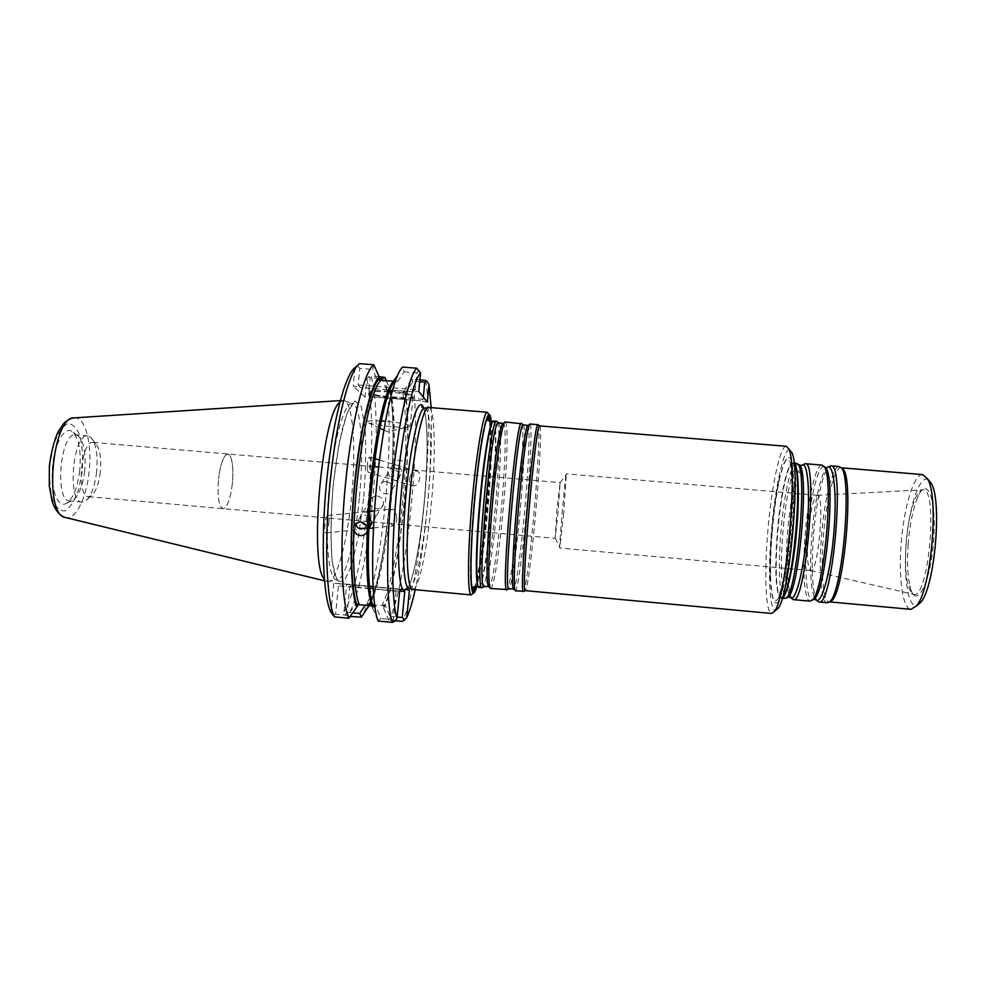 <?xml version="1.0" encoding="UTF-8"?>
<svg xmlns="http://www.w3.org/2000/svg" width="986" height="986" viewBox="0 0 986 986"><rect width="100%" height="100%" fill="white"/><g stroke="black" fill="none" stroke-linecap="round" stroke-linejoin="round"><path stroke-width="0.74" stroke-dasharray="4.93 3.7" d="M386.192 481.612C382.864 481.513 380.719 482.955 379.77 485.938C377.502 493.813 390.752 497.548 392.342 489.204C392.65 484.976 390.604 482.45 386.192 481.612M394.807 467.869C391.836 467.5 389.753 468.942 388.533 472.183L388.373 473.317C390.148 481.119 399.404 482.561 399.318 477.581L399.429 476.669C399.17 471.974 397.629 469.04 394.807 467.869M497.462 421.922C500.235 427.111 498.965 468.473 495.108 509.811C491.644 547.883 486.308 582.862 482.967 587.188M479.011 587.434L479.134 587.422C482.462 587.286 488.415 550.398 492.113 509.552C496.254 465.429 497.264 421.7 493.727 421.01L493.604 420.985M786.323 446.288C780 445.204 771.077 488.834 767.613 533.734C764.175 575.306 765.752 613.366 771.668 613.477M539.798 425.853C541.869 425.459 539.662 469.065 535.632 513.324C531.972 554.329 527.165 591.292 525.341 590.676M505.251 421.959L505.374 421.983C508.493 422.846 507.174 466.464 503.07 510.514C499.384 551.273 493.752 588.149 490.769 588.494L490.634 588.506M521.927 423.832C524.01 428.466 522.186 470.137 518.34 511.857C514.877 550.311 510.021 585.635 507.396 589.554M529.963 424.005L530.098 424.066C532.329 425.434 530.345 468.794 526.327 512.56C522.703 553.047 517.724 589.801 515.481 590.75L515.333 590.799M538.368 424.991C540.057 428.479 537.851 470.753 533.981 513.238C530.468 552.431 525.883 588.322 523.788 591.292M491.151 421.823C492.704 436.12 491.213 473.12 487.836 509.466C484.446 545.233 480.737 570.808 476.731 586.189M491.287 421.823C492.741 436.675 491.238 473.428 487.885 509.503C484.533 544.876 480.86 570.45 476.867 586.202M232.351 483.584C230.921 495.921 228.469 504.006 225.03 507.815L223.021 508.665C218.707 506.459 217.203 496.574 218.51 479.011C217.203 496.574 218.707 506.459 223.021 508.665L225.03 507.815C228.469 504.006 230.921 495.921 232.351 483.584C233.559 469.693 232.659 460.228 229.652 455.175L227.828 453.991C223.637 454.977 220.531 463.309 218.51 479.011C220.531 463.309 223.637 454.977 227.828 453.991L229.652 455.175C232.659 460.228 233.559 469.693 232.351 483.584M100.301 471.986C98.723 484.323 95.654 492.297 91.069 495.921L88.469 496.648C76.033 497.092 81.062 439.805 93.226 442.406L95.667 443.564C99.943 448.618 101.496 458.096 100.301 471.986M96.616 472.011C94.705 486.985 90.934 496.71 85.314 501.171L82.06 502.071C66.728 502.65 72.853 432.694 87.865 435.935L90.909 437.402C96.16 443.626 98.07 455.162 96.616 472.011M84.673 470.963C82.356 488.033 77.894 498.004 71.288 500.876L69.833 500.974C54.144 501.529 60.269 431.621 75.626 434.888L77.044 435.245C83.625 439.953 86.164 451.859 84.673 470.963M79.718 470.753C77.413 488.316 72.828 499.286 65.951 503.636C57.508 507.95 50.471 489.142 52.578 466.168C54.501 443.182 64.706 425.878 72.274 431.597C78.88 437.981 81.37 451.033 79.718 470.753M381.237 420.96C371.34 420.455 366.545 420.812 366.854 422.033L368.493 422.92C373.287 424.461 380.966 425.705 391.528 426.667C401.031 427.406 407.119 427.382 409.782 426.605L410.238 425.89C407.588 424.128 399.318 422.587 385.427 421.256M339.862 402.189L343.88 400.476C353.235 401.857 356.402 449.826 351.509 497.61C347.306 541.893 336.719 581.74 327.993 581.567L324.332 579.176M373.127 606.945L372.819 608.645C366.989 593.264 366.089 540.969 371.451 486.184C376.775 431.363 387.141 386.044 395.115 378.291L395.078 380.103M406.22 391.578L402.806 392.81L404.753 389.544C414.366 433.384 400.661 577.241 383.677 608.214L382.395 604.566L385.575 605.996L389.975 616.336L388.854 620.108C407.23 587.163 422.501 426.901 412.074 379.265L411.47 379.598L413.257 381.163L406.22 391.578L392.366 390.456M405.012 468.584L405.209 464.554C403.323 460.622 400.353 459.377 396.286 460.832L393.759 463.568L393.574 467.598C397.111 473.083 400.932 473.403 405.012 468.584C402.362 523.209 392.379 585.474 382.395 604.566M386.327 380.658L389.643 388.311L389.347 389.926L390.838 391.824L386.771 389.988L382.593 380.349M372.498 604.763L365.966 604.147L370.329 603.432L368.468 605.577M389.643 388.311L389.901 389.495M390.049 390.259C399.811 435.75 386.574 573.076 369.06 605.638M393.155 381.816L393.907 381.767M395.078 381.693L397.629 381.57L395.201 381.372M379.622 380.103L377.268 379.918L380.559 380.793M374.125 365.227L372.72 369.38L377.268 379.918M395.115 378.291L402.695 367.075M397.629 381.57L404.161 371.907L402.436 367.495M388.94 391.997C376.159 391.085 369.738 391.479 369.676 393.18L370.12 393.599C373.916 395.546 381.964 397.087 394.277 398.233C405.406 399.034 411.667 398.763 413.06 397.395L413.011 397.013C411.014 395.238 403.964 393.66 391.861 392.28M389.606 390.222L386.771 389.988M411.47 379.598L404.753 389.544M409.856 477.569L409.523 479.726C409.498 483.017 410.533 485.05 412.666 485.802C418.754 487.787 423.13 472.393 416.831 471.135C413.676 470.84 411.347 472.984 409.856 477.569M393.167 475.079L391.467 467.586L393.636 465.01C397.752 464.246 400.587 466.859 402.14 472.873C398.973 478 395.978 478.74 393.167 475.079M396.643 517.465C396.853 522.272 395.965 525.057 393.969 525.809C391.085 525.168 389.556 521.594 389.371 515.086C389.618 511.549 390.53 509.565 392.108 509.121C394.437 509.355 395.953 512.128 396.643 517.465M367.581 528.028L371.808 523.455M369.405 516.504C365.991 514.581 363.021 514.791 360.519 517.132L355.921 523.393M377.194 495.946C381.656 497.006 383.69 499.779 383.332 504.24C382.112 512.165 368.074 508.788 370.292 500.839C371.377 497.573 373.682 495.933 377.194 495.946M367.199 511.857C371.747 510.933 374.507 512.473 375.493 516.491L375.333 517.564C373.706 524.219 363.785 529.162 360.247 520.435L360.112 516.812C361.135 513.718 363.501 512.067 367.199 511.857M355.009 367.618L353.185 386.081L360.346 387.523L358.165 384.984L359.804 368.345L372.72 369.38M359.804 368.345L357.425 365.547L359.557 363.624M358.855 603.605L355.367 604.344L347.922 615.375L349.623 617.729M378.094 621.02L377.823 620.416L381.114 618.53L375.912 606.279L374.729 606.168M357.499 604.541L355.367 604.344M375.912 606.279L374.692 605.885M372.622 605.17L371.549 604.8M377.823 620.416L372.819 608.645M383.677 608.214L388.583 619.726M385.575 605.996L374.569 604.96M365.214 605.268L365.966 604.147M384.688 377.046C397.173 424.769 381.755 584.797 361.209 617.482M350.486 616.472L347.528 616.188L345.248 614.253L344.003 611.603L346.702 584.143L351.62 584.624L349.784 586.46L347.257 612.294L352.939 612.836M379.043 376.59L371.13 375.962C384.639 423.721 369.146 583.626 347.528 616.188M368.641 376.751L370.218 377.687L368.542 394.819L370.009 396.668L365.042 397.038L366.755 379.499L368.641 376.751L371.13 375.962M379.191 378.414L370.218 377.687M404.161 371.907L416.93 372.93L415.328 389.643L413.319 391.836L418.779 391.43M419.136 370.502L416.93 372.93M389.273 391.097C374.458 390.049 367.827 390.604 369.405 392.736C373.349 394.757 381.693 396.36 394.462 397.555C405.998 398.393 412.493 398.097 413.947 396.68C413.245 394.782 405.973 393.007 392.108 391.368M427.308 402.14L420.726 400.821L423.117 399.293L423.314 397.124M419.716 381.693L413.257 381.163M419.888 379.893L412.074 379.265M425.496 380.349C434.912 427.936 419.716 588.309 402.399 621.402M395.287 620.724L388.854 620.108M367.174 466.908C367.593 461.128 368.394 457.874 369.565 457.134C371.414 457.085 369.738 472.775 367.963 472.134L367.174 466.908M329.016 521.175C328.535 527.904 327.488 531.824 325.873 532.958C323.359 533.401 325.454 514.988 327.87 515.456C328.695 515.678 329.077 517.576 329.016 521.175M333.034 615.202L335.622 614.216L338.408 585.795L341.045 583.922L333.736 583.268L346.702 584.143M347.922 615.375L335.622 614.216M399.823 589.418L394.412 588.889L396.002 591.169L393.278 619.689L381.114 618.53M393.278 619.689L394.992 621.094M389.975 616.336L397.185 617.026M347.257 612.294L345.248 614.253M366.755 379.499C380.004 425.718 365.128 579.645 344.003 611.603M365.042 397.038L353.185 386.081M431.165 407.637C433.458 456.284 425.927 542.214 415.192 589.714M333.736 583.268L330.889 612.232M403.607 589.64L405.801 589.653M406.084 589.677L409.412 589.985M402.707 589.381L373.028 586.621L402.707 589.381M428.663 407.428C435.146 407.403 435.997 455.939 431.239 504.635C427.074 549.781 418.582 590.466 412.703 589.48M489.635 421.392C490.757 440.976 489.586 470.334 486.086 509.454C482.82 544.099 479.171 569.723 475.166 586.35L480.046 564.522C482.61 548.931 484.878 530.493 486.862 509.22C488.859 487.367 490.079 467.66 490.535 450.109C490.695 432.916 490.399 423.339 489.648 421.392M475.141 586.423L473.798 590.934M473.305 592.266L472.688 593.572M488.452 413.837L488.834 415.229M489.093 416.634L489.623 421.318M789.663 449.973C783.5 447.582 774.589 489.968 771.225 533.87C767.86 574.555 769.61 611.542 775.6 610.433M772.087 533.562C770.658 551.753 770.214 567.591 770.744 581.074L772.075 595.199C773.517 601.645 775.427 604.024 777.794 602.36C780.345 598.132 782.958 589.985 785.632 577.932C788.208 563.992 790.353 548.352 792.054 531.035C793.385 513.669 794.001 497.905 793.903 483.719C793.36 471.382 792.202 462.915 790.427 458.305C788.381 456.247 786.088 458.268 783.55 464.357L779.79 478.037C776.401 493.641 773.837 512.153 772.087 533.562M808.039 534.683C806.659 555.586 807.509 567.542 810.603 570.561L810.812 570.598C818.146 573.544 825.146 493.703 817.406 495.317L817.197 495.329C813.253 498.435 810.196 511.561 808.039 534.683M563.684 513.225L559.851 548.043C558.668 550.188 565.57 471.53 566.358 473.847L563.684 513.225M908.131 544.408C906.947 561.33 907.502 575.085 909.782 585.684C915.033 610.889 929.675 586.953 933.385 543.422C937.316 499.914 927.062 473.798 917.498 497.708C912.814 509.38 909.696 524.946 908.131 544.408M928.307 479.8C919.741 473.65 908.611 507.889 906.122 544.753C903.398 578.992 908.513 609.348 917.3 605.207M922.736 474.611C913.911 473.329 903.632 508.098 901.118 544.543C898.468 578.252 902.708 609.003 910.916 609.336M841.378 467.845L840.947 467.758C834.39 466.661 825.96 501.43 823.285 537.703C820.562 571.251 823.063 601.707 829.177 601.842L829.62 601.842M839.209 466.551C832.603 465.454 824.074 500.777 821.363 537.592C818.602 571.646 821.091 602.582 827.254 602.729M813.364 536.889C811.059 570.13 812.254 591.378 816.926 600.634L815.151 599.155C810.603 590.109 809.457 569.279 811.712 536.667C814.128 504.684 820.783 473.243 826.662 467.956L828.671 466.809C822.62 472.232 815.816 504.29 813.364 536.889M822.016 465.109C815.903 464.061 807.756 499.372 805.007 536.15C802.234 570.179 804.366 601.053 810.085 601.152M789.059 534.757C786.68 568.293 787.567 589.542 791.721 598.477L789.946 596.998C785.904 588.26 785.053 567.443 787.395 534.535C789.86 502.318 796.158 470.655 801.458 465.7L803.479 464.554C798.019 469.632 791.573 501.923 789.059 534.757M796.491 462.976C791.08 461.978 783.525 497.289 780.727 534.018C777.929 567.998 779.507 598.773 784.573 598.822M782.194 598.292L779.716 597.257C775.92 588.137 775.206 566.975 777.609 533.746C780.123 501.159 786.298 469.077 791.438 463.666L794.063 463.075M557.028 508.665L555.13 538.331L558.113 512.19L560.085 482.82L557.028 508.665M499.076 423.142C501.899 427.172 500.654 468.486 496.796 509.885C493.062 551.211 487.121 588.223 484.064 586.559M502.712 423.438L503.39 423.142C506.533 423.943 505.276 466.883 501.233 510.28C497.61 550.434 492.002 586.719 489.019 587.015L488.403 586.608M523.603 425.126C525.711 428.799 523.886 470.285 520.053 511.931C516.602 550.361 511.759 585.511 509.269 588.58M527.584 425.447L528.114 425.225C530.369 426.519 528.471 469.213 524.515 512.326C520.928 552.209 515.986 588.371 513.731 589.271L513.238 588.962M490.005 421.564C491.94 433.643 490.572 471.739 487.072 509.281C483.497 546.749 479.652 572.41 475.56 586.239M471.85 588.124C466.021 574.727 478.617 431.239 486.69 419.062M492.988 421.305L493.246 421.33C496.784 421.996 495.785 465.54 491.669 509.491C487.984 550.176 482.043 586.916 478.715 587.04L478 586.571M82.171 471.382L78.646 489.487C74.948 500.124 70.548 507.211 65.47 510.748C60.38 511.524 56.066 507.839 52.529 499.717C49.904 489.29 49.078 477.101 50.052 463.161L53.91 444.082C57.952 433.211 62.562 426.383 67.763 423.598C72.804 423.721 76.92 427.986 80.125 436.391C82.43 446.658 83.107 458.317 82.171 471.382M73.913 417.891L74.579 417.842C85.499 417.066 92.351 444.513 89.048 472.331C86.423 498.14 75.639 519.967 65.828 517.576L65.187 517.416M404.482 390.998C414.058 433.926 400.476 576.44 383.714 606.6M402.806 392.81C405.776 409.141 406.577 433.064 405.209 464.554M368.468 605.17C386.29 575.134 399.946 432.731 389.371 389.766M370.329 603.432C380.793 584.402 391.048 522.198 393.574 467.598M393.759 463.568C395.041 432.09 394.067 408.179 390.838 391.824M359.335 498.176C355.256 541.4 345.137 580.249 336.941 580.014C328.769 581.037 324.554 539.749 328.942 490.412C333.219 441.05 344.545 401.129 352.409 403.557C361.221 404.778 364.093 451.526 359.335 498.176M415.328 389.643L358.165 384.984M413.319 391.836L360.346 387.523M420.726 400.821L370.009 396.668M423.117 399.293L368.542 394.819M363.624 498.719L358.633 535.497L351.755 564.966L344.089 581.518L337.076 580.976L332.208 562.02C330.495 540.574 330.828 514.828 333.194 484.779L339.036 443.749L346.838 413.837L354.787 400.994L361.258 406.589L365.14 428.158C366.25 448.987 365.744 472.504 363.624 498.719M396.002 591.169L338.408 585.795M399.663 591.107L373.139 588.642M369.602 588.309L349.784 586.46M394.412 588.889L341.045 583.922M369.405 586.276L351.62 584.624L369.405 586.276M423.733 408.167C428.17 419.987 428.097 462.434 424.066 504.117C420.492 542.226 413.824 577.919 407.957 587.89M424.719 408.142C431.313 407.773 432.299 455.914 427.567 504.253C423.425 549.091 414.872 589.406 408.931 588.087M906.06 544.124C904.421 572.854 906.8 589.566 913.184 594.262C928.652 602.113 938.943 484.804 922.341 489.857C915.624 490.178 907.97 516.504 906.06 544.124M824.222 466.686C818.146 464.123 809.802 499.323 807.053 536.261C804.268 570.475 806.597 601.263 812.526 599.981M798.524 464.517C793.175 462.508 785.534 497.523 782.748 534.116C779.963 568.01 781.664 598.539 786.853 597.664M794.174 464.11L790.945 463.975C785.842 469.348 779.716 501.27 777.202 533.685C774.823 566.753 775.514 587.816 779.285 596.875L782.49 597.294M771.693 533.414C770.312 551.088 769.869 566.469 770.386 579.571C771.052 589.911 772.26 596.887 774.01 600.486L777.214 600.141C779.679 596.025 782.206 588.1 784.794 576.403C787.284 562.883 789.355 547.723 791.006 530.936C792.3 514.113 792.904 498.83 792.806 485.087C792.3 473.107 791.179 464.874 789.478 460.388L786.384 459.488C784.018 462.73 781.615 469.385 779.174 479.455C775.896 494.615 773.406 512.597 771.693 533.414M388.533 472.183L379.77 485.938M399.318 477.581L392.342 489.204M489.019 587.015L490.769 588.494M503.39 423.142L505.374 421.983M513.731 589.271L515.481 590.75M528.114 425.225L530.098 424.066M471.493 585.277L470.495 569.674C470.31 555.5 471.764 524.638 474.414 496.562L478.765 458.317L482.61 434.53L485.839 421.811M492.47 421.663L493.727 421.01M88.469 496.648L555.13 538.331M93.226 442.406L373.94 466.563M95.667 443.564L90.909 437.402M91.069 495.921L85.314 501.171M87.865 435.935L75.626 434.888M82.06 502.071L69.833 500.974M71.288 500.876L65.951 503.636M77.044 435.245L72.274 431.597M383.874 430.056L387.806 431.88L409.782 426.605M379.82 428.17L368.493 422.92M324.48 580.816L327.426 581.53M340.281 400.612L343.313 400.415M389.347 389.926C399.946 432.632 386.253 575.257 368.493 604.936M369.676 393.18L366.854 422.033M413.011 397.013L410.238 425.89M327.993 581.567L336.941 580.014L338.272 580.951L335.548 577.032C334.094 573.223 332.75 565.533 331.506 553.959C330.556 534.424 331.062 512.19 332.997 487.232C335.486 464.505 338.753 444.55 342.771 427.357C345.852 416.819 348.452 409.769 350.56 406.207L353.9 402.867L352.409 403.557L343.88 400.476M393.463 464.431L391.467 467.586M405.357 467.512L402.14 472.873M367.544 530.554L368.789 528.496M370.28 500.839L360.112 516.812M383.332 504.24L375.333 517.564M413.06 397.395L413.947 396.68M370.12 393.599L369.405 392.736M369.799 396.668L421.01 400.871M367.963 472.134L412.666 485.802M369.565 457.134L374.951 458.724M379.474 460.068L416.831 471.135M325.873 532.958L368.813 528.447M373.472 527.954L393.969 525.809M327.87 515.456L369.725 511.327M374.507 510.859L392.108 509.121M407.81 587.89C409.732 583.909 409.893 584.994 413.307 572.755C417.731 555.044 421.318 532.157 424.054 504.105C426.482 477.532 427.443 454.497 426.938 434.999C426.371 421.01 425.249 412.062 423.573 408.142M427.986 407.538L428.602 407.428M817.406 495.317L566.358 473.847M810.812 570.598L559.851 548.043M810.603 570.561L913.184 594.262C913.295 593.56 912.826 596.579 909.782 585.684M817.197 495.329L922.341 489.857C922.329 490.572 922.391 487.503 917.498 497.708M794.026 462.767L793.212 462.693M782.108 598.588L781.294 598.514M791.438 463.666L790.464 463.519L792.51 489.66L790.032 537.863L783.562 580.372L778.558 597.196L779.716 597.257M779.79 478.037L779.174 479.455C775.859 494.689 773.357 512.658 771.656 533.389C770.276 551.001 769.844 566.395 770.386 579.571L770.744 581.074M378.624 466.97L560.011 482.585M555.229 538.122L559.986 547.735M560.085 482.82L566.432 474.18"/><path stroke-width="1.48" d="M482.967 587.188L482.068 587.705C474.13 591.169 489.45 416.462 496.661 421.256L497.462 421.922M496.784 421.256L493.604 420.985C490.646 419.629 484.557 454.558 480.564 498.275C476.065 545.911 475.535 588.642 479.011 587.434L482.179 587.73M539.675 425.89C535.595 422.834 520.682 592.931 525.218 590.626L771.668 613.477L774.429 611.394C786.545 598.231 798.327 463.901 788.689 448.827L786.323 446.288L539.675 425.89L538.368 424.991M507.396 589.554L490.634 588.506C487.725 588.962 488.353 550.582 492.384 504.746C496.389 458.909 502.453 420.997 505.251 421.959L521.927 423.832M506.853 590.01L506.705 589.948C500.752 592.376 515.875 419.9 521.323 423.327L521.471 423.302M523.788 591.292L515.333 590.799C513.151 591.317 514.495 552.936 518.537 507.038C522.543 461.128 527.904 423.105 529.963 424.005L538.097 424.67M523.455 591.551L523.344 591.489C518.599 593.905 533.722 421.503 537.962 424.707M476.731 586.189L474.081 592.192C470.002 596.136 469.866 554.514 474.402 503.168C478.876 451.822 486.246 410.842 489.586 415.439L491.151 421.823M476.867 586.202C475.523 591.058 474.352 593.325 473.354 593.017C469.841 592.426 470.075 551.605 474.34 503.156C478.567 454.719 485.445 414.465 489.007 414.502C490.042 414.379 490.806 416.819 491.287 421.823M385.427 421.256L381.237 420.96M324.332 579.176C308.877 564.177 322.015 414.28 339.862 402.189M348.945 618.247L356.772 607.13C350.412 591.711 349.106 539.428 354.504 484.705C359.853 429.945 370.687 384.713 379.216 377.009L373.83 364.771L359.557 363.624C349.389 370.132 336.349 419.888 330.236 481.427C324.074 542.929 326.403 601.312 334.525 616.879L348.945 618.247C341.366 602.717 339.467 544.334 345.593 482.77C351.669 421.158 364.216 371.315 373.83 364.771M356.772 607.13L358.855 603.605C354.479 591.23 352.803 566.876 353.826 530.554L354.011 525.908C358.719 520.349 363.181 520.744 367.359 527.116L367.174 531.762C364.647 535.854 361.098 536.667 356.538 534.19L353.826 530.554M354.011 525.908C356.414 461.041 370.157 389.125 380.559 380.793L379.191 378.809L379.216 377.009M372.807 605.749L373.127 606.945C367.371 591.859 366.472 540.34 371.759 486.344C376.997 432.324 387.215 387.658 395.078 380.103L393.155 381.816C383.283 390.185 369.947 462.2 367.359 527.116M367.174 531.762C366.028 568.096 367.482 592.45 371.549 604.8L372.646 605.527M389.901 389.495L390.049 390.259M369.06 605.638L361.443 617.15L359.68 613.465L365.214 605.268M368.468 605.577L368.456 606.772M393.907 381.767L395.078 381.693M395.201 381.372L394.277 381.299M394.08 381.286L379.622 380.103M391.861 392.28L388.94 391.997M382.593 380.349L381.853 378.624L384.934 377.453L386.327 380.658M392.366 390.456L389.606 390.222M356.254 523.147C356.242 526.499 357.511 528.286 360.075 528.484L367.581 528.028M368.789 528.496L371.808 523.455L369.405 516.504M374.729 606.168L372.893 605.996M372.794 605.983L357.499 604.541M374.692 605.885L372.622 605.17M392.379 622.376L378.094 621.02C371.623 605.577 370.576 547.156 376.627 485.469C382.63 423.746 394.178 373.731 402.695 367.075L416.831 368.209L420.554 372.881C412.986 380.115 402.559 428.627 396.865 487.885C391.134 547.119 391.553 603.21 397.038 618.505L394.992 621.094L392.379 622.376C386.438 606.969 385.834 548.549 391.849 486.801C397.814 425.015 408.87 374.914 416.831 368.209M374.569 604.96L372.498 604.763M361.443 617.15L350.486 616.472M379.043 376.59L384.934 377.453M381.853 378.624L379.191 378.414M392.108 391.368L389.273 391.097M423.314 397.124L424.756 382.1L419.716 381.693M424.756 382.1L427.086 381.471L425.496 380.349L419.888 379.893M397.185 617.026L402.276 617.507L404.506 619.874L402.399 621.402L395.287 620.724M357.425 365.547L355.009 367.618C345.014 374.631 332.43 422.76 326.6 481.76C320.696 540.722 323.001 596.764 330.889 612.232L334.525 616.879M402.276 617.507L404.753 591.588L403.607 589.64M352.939 612.836L359.68 613.465M427.086 381.471L428.996 384.54L427.308 402.14L418.779 391.43L420.554 372.881M428.996 384.54L431.165 407.637M415.192 589.714C412.407 602.249 409.597 611.53 406.787 617.556L404.506 619.874M397.038 618.505L399.823 589.418L402.843 589.603C397.136 582.258 396.939 527.83 403.064 475.955C409.128 423.955 419.013 393.981 423.733 408.167M407.957 587.89L406.602 589.813L409.412 589.985L406.787 617.556M406.602 589.813L402.843 589.603M472.688 593.572L471.246 594.928L412.641 589.468C406.959 589.492 405.246 547.489 409.658 497.486C414.021 447.471 423.019 406.417 428.602 407.428L487.281 412.259L488.452 413.837M475.56 586.239L473.6 590.01L475.141 586.423M473.798 590.934L473.305 592.266M471.246 594.928L471.098 594.891C467.438 594.361 467.598 552.591 471.974 502.959C476.3 453.313 483.411 412.148 487.121 412.271L487.281 412.259M488.834 415.229L489.093 416.634M775.6 610.433L778.028 608.399C789.835 595.556 801.113 467.105 791.721 452.401L789.663 449.973M917.3 605.207L920.677 602.347C934.753 587.804 942.456 499.964 931.129 483.189L928.307 479.8M829.534 601.879L910.916 609.336L916.327 606.033C931.191 590.676 939.448 496.513 927.481 478.814L922.736 474.611L841.292 467.783M829.62 601.842L831.05 601.189C844.115 595.408 854.529 476.694 842.66 468.732L841.378 467.845M816.926 600.634L818.861 601.965L827.254 602.729L829.127 602.064C842.303 596.259 852.902 475.548 840.935 467.537L839.209 466.551L830.791 465.848L828.671 466.809M818.861 601.965C832.689 607.992 845.47 462.323 830.791 465.848M791.721 598.477L793.323 599.624L810.085 601.152L812.119 600.215C824.197 592.685 834.439 475.918 823.865 466.39L822.016 465.109L805.242 463.703L803.479 464.554M793.323 599.624C805.562 605.49 818.331 460.055 805.242 463.703M782.108 598.588L786.261 597.997C797.107 591.169 807.497 472.688 798.007 464.073L794.026 462.767M794.063 463.075C798.179 465.725 799.621 493.961 796.947 527.079C794.186 563.314 787.124 596.419 782.194 598.292M488.403 586.608L484.064 586.559C476.398 589.862 491.459 418.15 498.435 422.735L499.076 423.142M489.019 587.015C485.962 588.469 486.468 550.41 490.51 504.573C494.504 458.749 500.641 421.182 503.39 423.142M509.269 588.58L508.714 588.815C502.996 591.082 517.86 421.564 523.098 424.806L523.603 425.126M513.731 589.271C511.34 591.353 512.547 553.171 516.615 506.866C520.67 460.561 526.13 422.748 528.114 425.225M474.081 592.192L473.6 590.01L471.85 588.124M486.69 419.062L488.736 417.509L490.005 421.564M478.715 587.04C475.388 588.272 475.523 551.001 479.467 505.436C483.374 459.883 489.759 421.269 492.988 421.305M324.48 580.816L65.828 517.576C43.187 516.319 52.061 415.155 74.579 417.842L340.281 400.612M379.191 378.809C370.785 386.327 360.1 430.907 354.824 484.865C349.5 538.8 350.806 590.318 357.092 605.429M404.753 591.588L399.663 591.107M373.139 588.642L369.602 588.309M373.028 586.621L369.405 586.276L373.028 586.621M407.81 587.89L405.924 589.702C405.468 588.704 406.466 588.161 408.931 588.087C403.2 588.05 401.401 546.527 405.764 497.141C410.065 447.755 419.075 407.181 424.719 408.142L427.986 407.538M812.526 599.981L815.151 599.155C820.611 607.573 830.126 576.095 833.7 534.683C837.397 493.283 833.503 460.622 826.662 467.956L824.222 466.686M812.119 600.215L814.153 599.057C826.083 591.6 836.103 477.298 825.652 467.882L823.865 466.39M786.853 597.664L789.946 596.998C794.741 604.8 803.405 573.347 806.955 532.341C810.591 491.336 807.546 458.86 801.458 465.7L798.524 464.517M786.261 597.997L788.282 596.838C799.005 590.072 809.186 474.093 799.794 465.565L798.007 464.073M782.49 597.294C793.089 590.478 803.417 472.664 794.174 464.11M502.712 423.438L498.435 422.735L496.661 421.256M484.064 586.559L482.068 587.705M527.584 425.447L523.098 424.806L521.323 423.327M513.238 588.962L508.714 588.815L506.705 589.948M525.218 590.626L523.344 591.489M489.648 421.392L488.736 417.509L489.586 415.439M478 586.571C475.129 586.214 473.342 586.682 472.639 588.001L471.493 585.277M485.839 421.811L487.429 419.321C487.651 420.554 489.327 421.33 492.47 421.663M65.187 517.416C60.664 516.023 56.88 512.165 53.848 505.83L52.048 500.962L49.3 486.11L49.349 465.91C51.321 451.539 54.242 440.163 58.125 431.794L63.77 423.475C67.159 420.135 70.548 418.274 73.913 417.891M383.874 430.056L379.82 428.17M395.016 380.51C392.539 383.344 390.382 387.141 386.031 401.068C380.633 420.763 376.122 446.868 372.474 479.406C366.484 535.435 367.112 591.28 373.139 606.698M353.666 526.931L355.921 523.393M374.951 458.724L379.474 460.068M368.813 528.447L373.472 527.954M369.725 511.327L374.507 510.859M423.573 408.142L422.033 406.035C421.416 406.959 422.304 407.662 424.719 408.142M408.931 588.087L412.049 589.246M489.007 414.502L487.121 412.271M473.354 593.017L471.098 594.891M931.129 483.189L927.481 478.814M920.677 602.347L916.327 606.033M842.66 468.732L840.935 467.537M831.05 601.189L829.127 602.064M791.721 452.401L788.689 448.827M778.028 608.399L774.429 611.394M373.94 466.563L378.624 466.97"/></g></svg>

